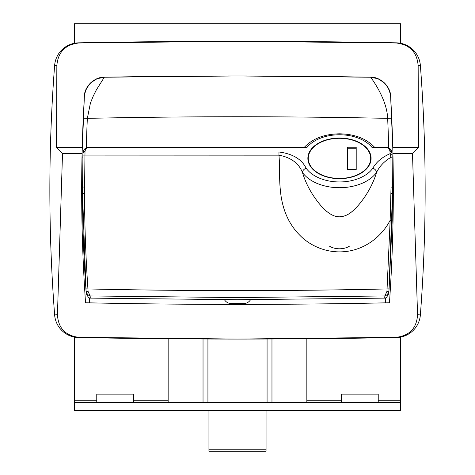 <?xml version="1.0" encoding="UTF-8"?>
<svg xmlns="http://www.w3.org/2000/svg" width="475" height="475" viewBox="0 0 475 475"><rect width="100%" height="100%" fill="white"/><g stroke="black" fill="none" stroke-linecap="round" stroke-linejoin="round"><path stroke-width="0.71" d="M390.86 100.367L391.744 118.18A1637.396 1637.396 0 0 1 392.766 147.351L392.914 153.467C394.03 203.413 392.872 253.181 389.452 302.765C288.153 304.944 186.847 304.944 85.548 302.765C82.127 253.181 80.97 203.413 82.086 153.467L84.36 96.443C86.011 84.859 92.673 78.446 104.34 77.217L96.336 89.929L93.254 96.081L90.452 102.98L87.335 118.358A1633.317 1633.317 0 0 0 86.302 147.778M388.698 147.778A1633.317 1633.317 0 0 0 387.665 118.358C386.834 97.826 370.304 76.903 370.66 77.217A7075.992 7075.992 0 0 0 237.5 75.964L104.34 77.217A7075.992 7075.992 0 0 1 237.5 75.964L370.66 77.217C382.316 78.434 388.978 84.841 390.64 96.443L392.766 147.351L418.457 147.351L412.49 153.467L417.555 314.711C416.753 328.059 409.711 335.588 396.435 337.309L237.5 339.073A8158.398 8158.398 0 0 0 396.441 337.523A24.474 24.474 0 0 0 420.369 314.925L417.555 314.711M420.369 314.925A1631.678 1631.678 0 0 0 420.369 65.437A24.474 24.474 0 0 0 396.441 42.839A8158.398 8158.398 0 0 0 78.559 42.839A24.474 24.474 0 0 0 54.631 65.437A1631.678 1631.678 0 0 0 54.631 314.925A24.474 24.474 0 0 0 78.559 337.523A8158.398 8158.398 0 0 0 237.5 339.073L78.565 337.309C65.277 335.582 58.241 328.053 57.445 314.711L62.51 153.467L82.086 153.467A1637.396 1637.396 0 0 0 81.753 206.5L82.579 206.5M89.318 297.979A1633.317 1633.317 0 0 0 89.644 302.854A7075.992 7075.992 0 0 0 385.356 302.854A1633.317 1633.317 0 0 0 385.682 297.979M412.49 153.467L392.914 153.467A1637.396 1637.396 0 0 1 389.452 302.765M85.548 302.765A1637.396 1637.396 0 0 1 81.753 206.5M420.369 65.437L418.154 65.609C417.038 52.197 409.794 44.668 396.435 43.011L237.5 41.289L78.565 43.011C65.206 44.662 57.968 52.197 56.846 65.609L56.543 147.351L82.234 147.351A1637.396 1637.396 0 0 1 83.256 118.18L84.289 97.725M56.543 147.351L62.51 153.467M418.154 65.609L418.457 147.351M378.053 78.755L370.66 77.217C380.291 76.635 390.848 86.794 390.64 96.443L390.67 96.977M104.34 77.217C94.709 76.635 84.152 86.794 84.36 96.443M81.694 182.02L82.508 182.02M393.306 182.02L392.492 182.02M393.247 206.5L392.421 206.5M339.483 178.683A31.611 20.318 180 0 1 307.865 158.365A31.611 20.318 180 0 1 339.483 138.041A31.611 20.318 180 0 1 371.094 158.365A31.611 20.318 180 0 1 339.483 178.683M388.924 291.312L392.51 193.355L392.196 220.192L389.096 288.895L388.764 293.598L386.401 297.706L384.72 298.122L237.5 299.707L90.28 298.122L88.599 297.706L86.236 293.598L85.904 288.895C83.701 257.147 82.561 225.298 82.49 193.355L82.971 153.069C83.428 149.465 85.47 147.476 89.086 147.113L305.342 147.113L306.82 147.588L89.086 147.588C86.676 147.832 85.316 149.156 85.007 151.561A2.042 1.562 -178.5 0 0 82.971 153.069L82.846 158.169M384.72 298.122L384.863 295.955L237.5 297.57L90.137 295.955L90.28 298.122M85.007 151.561L84.532 193.42L82.49 193.355L86.076 291.312M82.959 153.502A2.042 1.562 -178.5 0 1 84.995 151.994L278.95 151.994C292.647 153.769 301.714 159.19 306.149 168.251C303.899 169.112 302.664 170.519 302.444 172.478C304.166 178.107 306.357 183.392 309.017 188.32C311.137 192.417 314.076 196.941 317.834 201.893C322.62 208.08 330.6 216.944 339.566 216.808C344.066 216.6 348.211 214.86 351.987 211.595C354.683 209.481 357.806 206.15 361.368 201.602C365.382 196.223 366.373 194.602 369.574 189.02C372.679 183.267 375.001 177.745 376.532 172.455A40.791 26.22 180 0 1 339.5 187.708A40.791 26.22 180 0 1 302.444 172.478C298.793 163.257 290.961 157.486 278.956 155.159L82.917 155.088M306.149 168.251A36.712 23.596 0 0 0 339.5 181.961A36.712 23.596 0 0 0 372.833 168.227C376.212 162.129 381.947 157.284 390.046 153.686L389.993 151.561C389.684 149.156 388.324 147.832 385.914 147.588L372.139 147.588L373.617 147.113L385.914 147.113C389.53 147.476 391.572 149.465 392.029 153.069L392.083 155.188M84.532 193.42C84.603 225.334 85.737 257.171 87.94 288.942C187.649 291.163 287.351 291.163 387.06 288.942L390.159 220.252C383.669 232.993 370.173 246.543 350.96 250.681C330.06 255.128 310.389 246.715 298.923 234.323C289.186 224.242 283.171 211.09 280.885 194.869C280.036 188.385 279.615 181.735 279.627 174.925C279.484 164.249 279.615 163.94 278.956 155.159L278.95 151.994M392.196 220.192L390.159 220.252L391.038 187.15L390.973 157.296L392.13 157.16L392.083 155.2L392.51 193.355L392.13 157.207M392.083 155.2A2.042 1.562 178.6 0 0 390.046 153.686L390.973 157.296C384.281 161.298 379.472 166.351 376.532 172.455C376.313 170.489 375.078 169.076 372.833 168.227M85.904 288.895L87.94 288.942L88.053 291.365L90.137 295.955C87.923 295.236 86.557 293.491 86.028 290.718A2.042 0.79 -4 0 0 88.053 291.365M386.947 291.365A2.042 0.79 4 0 0 388.972 290.718C388.443 293.491 387.077 295.236 384.863 295.955L386.947 291.365L387.06 288.942L389.096 288.895M89.086 147.588L89.086 147.113C85.423 147.446 83.386 149.429 82.971 153.069M389.993 151.561A2.042 1.562 178.5 0 1 392.029 153.069L387.748 147.393M224.432 299.695A8.158 8.158 0 0 0 231.378 303.584L243.622 303.584A8.158 8.158 0 0 0 250.568 299.695M396.435 43.011L396.441 42.839A8158.398 8158.398 0 0 0 78.559 42.839L78.565 43.011M341.519 402.301L341.519 394.143L378.231 394.143L378.231 402.301M96.769 402.301L96.769 394.143L133.481 394.143L133.481 402.301M400.668 402.301L400.668 410.459L74.332 410.459L74.332 402.301L400.668 402.301L400.668 337.072M74.332 402.301L74.332 337.072M168.156 338.776L168.156 402.301M306.844 338.776L306.844 402.301M203.033 339.002L203.033 402.301M271.967 339.002L271.967 402.301M208.947 410.459L208.947 451.25L266.053 451.25L266.053 410.459M400.668 43.29L400.668 23.75L74.332 23.75L74.332 43.29M308.275 161.619L308.275 158.365A31.208 20.057 0 0 0 339.483 178.422A31.208 20.057 0 0 0 370.684 158.365A31.208 20.057 0 0 0 339.483 138.302A31.208 20.057 0 0 0 308.275 158.365M370.684 161.619L370.684 158.365M347.641 147.22L347.641 169.51L356.202 169.51L356.202 147.22L347.641 147.22M356.202 169.51L356.202 148.782L347.641 148.782L347.641 169.51M349.677 246.032A14.28 9.179 180 0 1 329.282 246.032M391.744 118.18L387.665 118.358A7035.201 7035.201 0 0 0 87.335 118.358L83.256 118.18M54.631 65.437L56.846 65.609M54.631 314.925L57.445 314.711M372.139 147.588A36.712 23.596 0 0 0 339.483 134.763A36.712 23.596 0 0 0 306.82 147.588M84.532 187.073L82.49 187.007M385.914 147.113L385.914 147.588M392.51 187.007L391.038 187.15M390.943 193.509L392.51 193.355M306.844 400.259L341.519 400.259M378.231 400.259L400.668 400.259M74.332 400.259L96.769 400.259M133.481 400.259L168.156 400.259M207.925 339.019L207.925 402.301M267.075 339.019L267.075 402.301M208.947 449.207L266.053 449.207M389.862 91.913L388.995 89.514M388.77 89.003L388.473 88.397M388.384 88.213L384.447 82.941M384.394 82.888L378.088 78.767M104.322 77.217L96.924 78.761M96.882 78.779L90.588 82.899M90.547 82.941L86.42 88.599M86.284 88.89L85.061 92.18M374.442 147.113C366.148 138.492 354.492 134.057 339.483 133.813C324.467 134.057 312.811 138.492 304.522 147.113"/></g></svg>
